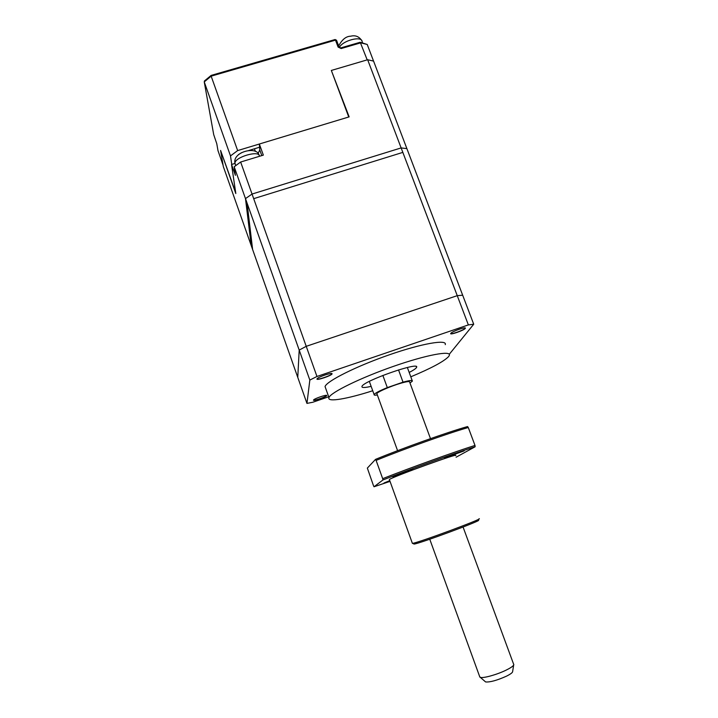 <?xml version="1.0" encoding="UTF-8"?>
<svg xmlns="http://www.w3.org/2000/svg" width="718" height="718" viewBox="0 0 718 718"><rect width="100%" height="100%" fill="white"/><g stroke="black" fill="none" stroke-linecap="round" stroke-linejoin="round"><path stroke-width="1.08" d="M332.066 373.836L332.039 373.674C331.698 372.427 318.711 376.77 317.159 378.655L316.952 378.996C316.342 380.809 331.994 375.469 332.066 373.836M317.051 378.79L317.051 378.799C316.441 380.558 331.545 375.442 331.86 373.782L331.806 373.539M465.3 328.413L465.381 328.027C464.905 326.887 452.232 331.465 450.877 333.269L450.805 333.358C448.912 335.575 463.936 330.451 465.3 328.413M450.787 333.367C450.222 334.992 463.9 330.163 465.102 328.314L465.156 327.92M326.762 395.564L326.744 395.456C326.528 394.46 314.789 398.436 313.622 399.908L313.488 400.132C312.976 401.55 326.744 396.812 326.762 395.564M313.569 399.971C313.183 401.299 326.385 396.767 326.582 395.501L326.555 395.358M410.795 376.815C431.231 368.262 443.832 361.522 448.597 356.586L449.315 355.41C451.568 350.231 426.393 354.854 393.392 366.386C360.418 377.865 330.657 392.486 328.961 397.539L328.862 397.835C327.489 402.385 347.377 398.885 372.732 390.745M445.268 344.64C447.395 339.129 422.121 343.384 389.165 354.863C356.227 366.279 326.609 381.168 325.048 386.562L325.739 388.501M409.179 372.445C413.146 370.407 415.542 368.828 416.377 367.688L416.566 367.347C420.443 361.019 363.012 381.061 361.962 386.437L361.944 386.472C361.603 387.882 364.663 387.846 371.134 386.365M382.856 375.415L387.307 387.603C379.589 390.771 375.2 393.069 374.141 394.505L374.114 394.559C373.854 395.223 374.931 395.358 377.345 394.963M409.996 383.017L412.383 381.105C412.608 380.028 409.493 380.378 403.022 382.164L387.307 387.603M398.526 369.905L403.022 382.164M328.503 396.839L312.797 402.251L306.954 403.399L252.619 249.532L247.109 203.212L309.835 380.073L316.961 376.474L253.687 198.662L402.843 152.387L468.36 324.913L473.718 324.231L408.578 153.06M473.718 324.231L449.253 354.315M316.961 376.474L468.36 324.913M306.954 403.399L309.835 380.073M344.389 104.137L344.281 105.043M367.194 59.872L360.23 42.29L367.23 44.471L373.557 61.093M360.23 42.29L359.781 42.506M348.742 116.998L331.339 70.445L367.652 59.738L401.138 147.917L406.882 148.617L373.575 61.102L367.652 59.738M237.649 150.583L230.496 155.905L204.244 81.897L211.155 76.162L237.649 150.583L259.342 144.031M238.439 154.621L241.553 152.683M231.743 164.413L230.496 155.905M248.652 150.529L259.575 147.226M346.704 110.321L346.588 111.218M254.432 148.779L255.366 151.381M217.994 150.636L223.092 165.248M220.956 151.48L235.648 192.352M204.558 80.865L204.244 81.897L213.704 134.616L216.773 143.726L218.048 150.951M339.174 47.325L338.097 47.065L335.494 40.136L211.155 76.162L211.343 75.489M331.653 71.27L349.154 116.872L259.342 144.013L259.772 149.972L258.031 153.508M231.537 164.476L235.396 175.354L234.185 166.764L245.484 198.617L251.21 245.52L223.307 166.522L220.588 150.43L235.818 193.528L231.537 164.476L234.948 163.444M234.185 166.764L240.647 162.026L263.344 155.124L259.342 144.013M261.792 155.6L259.772 149.972M457.249 295.663L306.227 346.318L252.045 194.048L245.484 198.617L299.2 350.079L297.764 377.372L251.21 245.52L245.484 198.617L252.045 194.048L401.138 147.917L457.249 295.663L462.67 295.215L406.882 148.617L401.138 147.917L252.045 194.048L240.647 162.026M299.2 350.079L306.227 346.318M513.666 665.056L512.652 671.402C512.823 672.443 510.749 674.031 506.432 676.194C496.955 680.422 490.017 682.333 485.61 681.938L485.045 681.445M479.624 676.446L480.297 677.343C483.008 678.528 496.982 674.651 506.073 670.163C511.431 667.507 513.998 665.568 513.783 664.338M377.004 394.029L376.851 393.608C377.192 392.028 390.754 386.122 400.716 383.25C406.837 381.5 409.816 381.114 409.646 382.075L430.486 438.635M389.766 480.638L384.013 482.999L389.955 481.159M444.648 457.949L464.088 450.913L444.648 457.949M392.908 476.581L392.908 476.581C391.139 477.703 411.405 470.407 412.554 469.5L412.581 469.482C414.439 468.324 393.76 475.783 392.908 476.581M412.294 543.086L412.563 543.329C417.203 543.203 484.785 518.163 479.05 518.719M389.452 479.777L389.362 479.534C391.804 477.084 461.746 451.793 455.499 455.598M478.35 520.254C483.851 519.796 418.639 543.957 414.08 544.056L413.73 543.885M456.101 457.204L475.128 446.767C455.427 452.923 410.561 469.069 382.954 479.965L374.033 486.759L373.522 485.79L367.347 468.091L375.541 459.367C402.906 448.068 447.7 432.119 467.562 426.564L468.28 427.515C448.05 433.268 403.74 449.055 376.106 460.4L382.685 478.664C410.525 467.678 454.898 451.721 474.993 445.438L468.28 427.515M374.033 486.759L390.036 481.383M475.128 446.767L474.993 445.438M382.685 478.664L382.954 479.965M375.541 459.367L376.106 460.4M412.383 543.346L389.371 479.534M235.235 164.269L234.974 163.336C234.274 157.215 259.665 149.793 259.422 156.156M338.097 47.065L341.167 48.546L360.732 42.847L367.23 44.471M339.093 47.11L336.571 40.343L335.046 39.669M341.167 48.546L340.7 48.061M339.345 47.514C342.567 40.468 362.051 35.451 362.114 41.608L362.608 42.883M416.287 366.602L416.566 367.347M374.114 394.559L369.33 381.393M412.204 380.63L407.357 367.481M328.961 397.539L325.048 386.562M235.764 165.562L234.974 163.336C232.228 151.606 257.17 145.853 259.045 155.178M336.571 40.343L338.995 46.796M360.077 42.29L340.781 47.909L339.174 47.262M211.119 75.417L335.118 39.517L336.527 40.235M204.397 80.999L211.074 75.462M361.719 40.54C359 36.447 355.311 35.011 350.662 36.205C346.076 36.286 342.073 39.535 338.672 45.934M513.558 664.042L463.065 527.03M479.866 677.128L429.759 539.218M397.584 450.671L376.851 393.608M485.61 681.938L480.297 677.343M414.08 544.056L412.563 543.329"/></g></svg>
